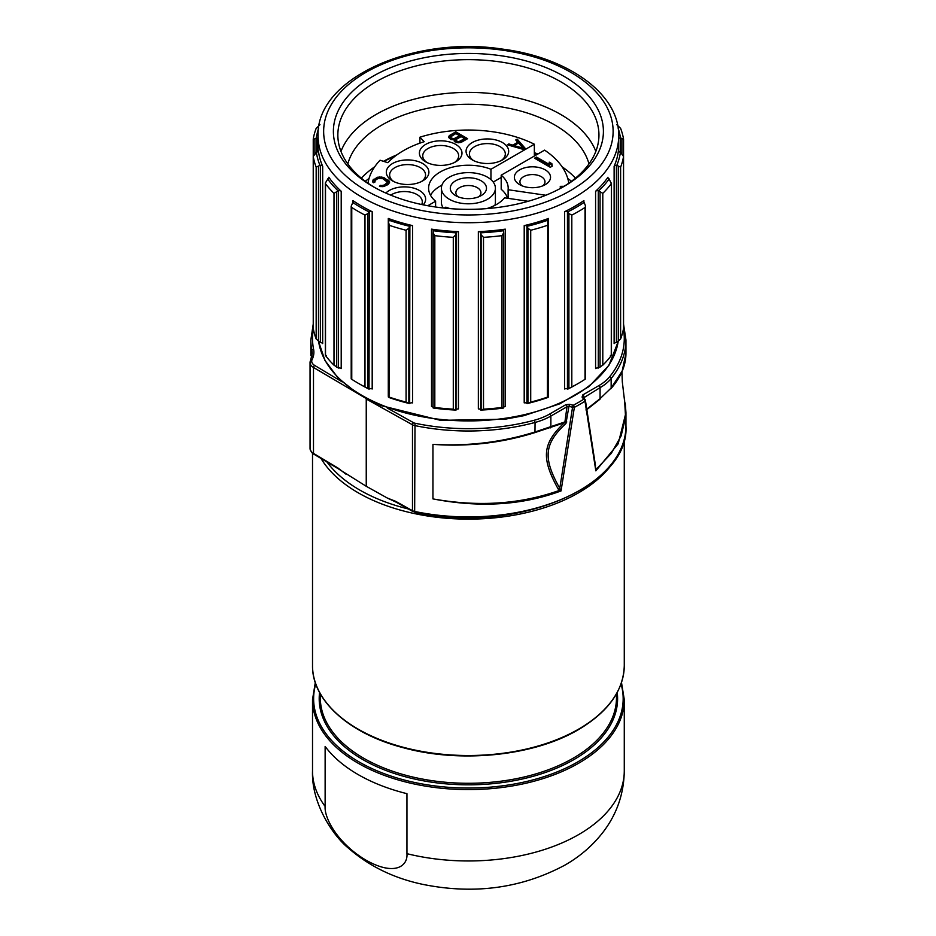 <?xml version="1.0" encoding="UTF-8"?>
<svg xmlns="http://www.w3.org/2000/svg" width="936" height="936" viewBox="0 0 936 936"><rect width="100%" height="100%" fill="white"/><g stroke="black" fill="none" stroke-linecap="round" stroke-linejoin="round"><path stroke-width="1.4" d="M408.33 508.962A153.656 88.709 180 0 1 326.992 462.021M615.947 458.172A155.879 89.996 0 0 1 578.623 492.769A155.879 89.996 180 0 1 321.013 458.453M414.999 511.863L412.811 511.465L395.905 502.047A1.673 0.948 -60.9 0 1 395.565 501.275L387.282 498.022L366.245 486.287L338.27 468.76A1.673 0.983 -59.1 0 1 337.919 468L313.49 453.387A12.25 7.067 180 0 1 310.05 448.484C310.939 451.667 312.191 453.55 313.829 454.159A1.673 0.983 -59.1 0 1 313.49 453.387L313.49 367.474L366.292 398.584M395.905 502.047L387.282 498.022M583.561 397.87L600.07 387.656A55.669 32.14 0 0 0 611.149 378.53L611.149 388.019L622.194 370.984L625.95 353.387C625.88 365.531 620.86 377.302 610.892 388.709A1.673 1.287 41.2 0 1 610.798 388.803L610.892 388.709A1.673 1.287 41.2 0 0 611.149 388.019L600.07 398.654A1.673 0.702 49.2 0 1 599.988 399.227L586.111 410.179M625.248 403.018L625.95 412.6L618.193 443.781L595.834 470.855L595.67 467.626M387.258 408.026L413.63 422.733A3.896 2.246 0 0 0 414.999 423.224A155.879 89.996 0 0 0 534.362 420.217A54.007 31.18 0 0 0 549.689 414.016L565.824 404.703L569.638 404.305L573.241 405.276A155.879 89.996 0 0 0 583.748 399.204A1.673 1.006 57.6 0 1 584.988 401.216L595.834 470.855L596.571 468.936L611.29 453.387L621.106 435.919L625.576 417.374L624.523 398.853M558.312 489.259L561.038 490.932C522.37 505.276 479.677 507.932 432.947 498.9L432.947 444.354C467.743 446.905 501.743 442.985 534.959 432.584L564.373 422.756C541.956 443.839 541.242 458.359 558.312 489.259L559.775 488.335L561.038 490.932L574.365 407.347A157.552 90.968 0 0 0 584.988 401.216A1.673 1.123 -9 0 0 585.246 399.953A1.673 1.24 -38.9 0 0 585.047 399.52L583.374 397.437A1.673 1.24 -38.9 0 0 582.075 397.121L582.765 394.922A1.673 0.959 60 0 1 583.947 396.969L584.181 398.455M560.208 489.352L559.33 490.441C520.486 504.247 478.366 507.066 432.947 498.9L432.947 444.354C468.292 446.378 502.328 442.237 535.064 431.952L564.923 421.925L564.373 422.756A1.673 0.948 -128.7 0 1 565.941 423.505C544.202 443.699 542.658 457.833 559.775 488.335L572.551 407.277A1.673 0.796 8.3 0 0 574.365 407.347A1.673 0.913 62.3 0 0 573.241 405.276L572.551 407.277L568.948 406.306L565.941 423.505M366.245 486.287L366.245 399.017L412.472 424.792A5.569 3.217 0 0 0 414.426 425.494A157.552 90.968 0 0 0 535.064 422.452L534.959 432.584M345.922 474.142L337.919 468M310.846 355.668L310.846 340.037A157.552 90.968 0 0 0 311.91 350.614L311.91 356.476M565.824 404.703A1.673 0.959 60 0 1 567.005 406.75L568.948 406.306L569.638 404.305M534.362 420.217L535.064 422.452A55.669 32.14 0 0 0 550.871 416.064L567.005 406.75L564.923 421.925A1.673 0.784 -172.2 0 1 566.795 421.972M582.075 397.121L583.748 399.204A1.673 1.24 -38.9 0 1 585.047 399.52A1.673 1.673 0 0 1 585.398 400.304L595.53 465.976M586.018 409.734L600.07 398.654L600.07 387.656A1.673 0.959 60 0 0 598.888 385.609A54.007 31.18 0 0 0 609.64 376.752A155.879 89.996 0 0 0 623.399 329.133M480.659 232.584L480.753 232.807A152.545 88.066 180 0 0 503.626 230.712L503.603 230.49A2.223 1.287 180 0 1 503.591 230.408A2.223 1.287 180 0 1 505.276 229.156A150.31 86.779 180 0 1 478.354 231.625A2.223 1.287 180 0 1 480.659 232.584L480.659 409.863A2.223 1.287 180 0 0 478.354 408.903L478.354 231.625M526.921 226.114L527.132 226.301A152.545 88.066 180 0 0 547.759 220.241L547.618 220.018A2.223 1.287 180 0 1 547.466 219.55A2.223 1.287 180 0 1 548.496 218.462A150.31 86.779 180 0 1 524.207 225.611A2.223 1.287 180 0 1 526.921 226.114L526.921 403.393A2.223 1.287 180 0 0 524.207 402.889L524.207 225.611M433.169 230.712A152.545 88.066 180 0 0 456.031 232.807L456.136 232.584A2.223 1.287 180 0 1 458.441 231.625A150.31 86.779 180 0 1 431.519 229.156A2.223 1.287 180 0 1 433.192 230.408A2.223 1.287 180 0 1 433.192 230.49L433.075 407.628L434.819 407.464L434.819 235.638L433.075 232.783M389.025 220.241A152.545 88.066 180 0 0 409.664 226.301L409.874 226.114A2.223 1.287 180 0 1 412.577 225.611A150.31 86.779 180 0 1 388.288 218.462A2.223 1.287 180 0 1 389.329 219.55A2.223 1.287 180 0 1 389.177 220.018L388.323 223.353L388.323 396.958M352.661 202.398A152.545 88.066 180 0 0 369.03 211.852L369.346 211.7A2.223 1.287 180 0 1 372.189 211.7A150.31 86.779 180 0 1 352.907 200.573A2.223 1.287 180 0 1 353.422 201.404A2.223 1.287 180 0 1 352.919 202.223L351.199 206.154L351.76 207.464A155.879 89.996 180 0 0 364.981 215.093L364.981 386.919A155.879 89.996 180 0 1 358.172 383.222A155.879 89.996 180 0 1 351.76 379.291L351.76 207.464M327.612 178.94A152.545 88.066 180 0 0 338.13 190.85L338.504 190.768A2.223 1.287 180 0 1 341.207 191.272A150.31 86.779 180 0 1 328.829 177.255A2.223 1.287 180 0 1 328.992 177.735A2.223 1.287 180 0 1 327.951 178.811L325.318 183.07L325.318 355.189M316.356 152.159A152.545 88.066 180 0 0 319.972 165.368L320.381 165.356A2.223 1.287 180 0 1 322.674 166.315A150.31 86.779 180 0 1 318.415 150.778A2.223 1.287 180 0 1 318.415 150.86A2.223 1.287 180 0 1 316.742 152.1L313.232 156.347L313.244 328.302L313.244 156.476A155.879 89.996 180 0 0 316.169 167.146L316.169 338.972A155.879 89.996 180 0 1 313.244 328.302M618.169 128.337A152.545 88.066 180 0 1 620.439 137.896L620.439 152.159A152.545 88.066 180 0 1 616.812 165.368L616.414 165.356A2.223 1.287 180 0 0 614.121 166.315A150.31 86.779 0 0 0 618.38 150.778L618.38 150.942M607.967 177.255A2.223 1.287 180 0 0 607.803 177.735A2.223 1.287 180 0 0 608.833 178.811L609.172 178.94A152.545 88.066 180 0 1 598.666 190.85L598.291 190.768A2.223 1.287 180 0 0 595.588 191.272A150.31 86.779 0 0 0 607.967 177.255L607.967 178.203M583.889 200.573L583.889 202.223A2.223 1.287 180 0 1 583.374 201.404A2.223 1.287 180 0 1 583.889 200.573A150.31 86.779 180 0 1 564.607 211.7A2.223 1.287 180 0 1 567.45 211.7L567.45 388.978A2.223 1.287 180 0 0 564.607 388.99L564.607 211.7M548.309 397.121L547.759 397.519A152.545 88.066 180 0 1 527.132 403.591L526.921 403.393M548.473 395.752A2.223 1.287 180 0 1 548.496 395.741L548.496 218.462M547.759 220.241L547.373 397.18A155.879 89.996 180 0 1 530.712 402.082L530.712 230.256L527.939 228.244L527.132 226.301M527.132 403.591L530.712 402.082M547.373 225.354A155.879 89.996 180 0 1 530.712 230.256M548.309 222.241L548.473 396.958M563.858 186.51L563.858 186.51A135.006 77.945 0 0 0 563.858 76.272A135.006 77.945 0 0 0 372.938 76.272A135.006 77.945 0 0 0 372.926 186.51A135.006 77.945 0 0 0 563.858 186.51M562.255 187.411A130.549 75.371 0 0 0 598.946 135.03A130.549 75.371 0 0 0 518.357 65.391A130.549 75.371 0 0 0 376.085 81.736A130.549 75.371 0 0 0 337.849 135.03A130.549 75.371 0 0 0 374.529 187.411M340.961 151.398A130.549 75.371 180 0 1 376.085 114.461A130.549 75.371 0 0 1 504.89 95.39A130.549 75.371 0 0 1 595.834 151.398M588.978 163.929A122.019 70.446 0 0 0 506.282 107.757A122.019 70.446 0 0 0 382.11 124.909A122.019 70.446 180 0 0 347.818 163.929M361.319 178.144A122.019 70.446 180 0 1 374.704 166.795M575.476 178.144A122.019 70.446 0 0 0 562.091 166.795M537.861 154.019A122.019 70.446 0 0 0 534.351 152.662M396.969 154.814A122.019 70.446 0 0 0 383.503 161.32M536.936 154.557A129.156 74.564 0 0 0 534.351 153.644M394.641 156.546A129.156 74.564 0 0 0 383.795 161.413M365.286 181.256A129.156 74.564 180 0 1 369.03 178.53M571.51 181.256A129.156 74.564 0 0 0 567.754 178.53M486.72 208.611A39.803 22.979 0 0 0 504.551 197.824L528.15 201.287M441.921 185.141A39.803 22.979 0 0 0 430.501 195.261M501.193 177.466L493.214 182.064M507.581 198.268A39.803 22.979 0 0 0 501.193 189.283L501.193 175.184L544.588 150.134A100.772 58.172 180 0 1 568.795 183.21M443.243 207.968A27.004 15.584 180 0 1 441.394 202.305L441.394 188.218A27.004 15.584 0 0 0 449.303 199.239A27.004 15.584 0 0 0 478.729 202.609A27.004 15.584 0 0 0 495.401 188.218A27.004 15.584 0 0 0 487.492 177.185A27.004 15.584 0 0 0 458.067 173.815A27.004 15.584 0 0 0 441.394 188.218M495.401 188.218L495.401 202.305A27.004 15.584 180 0 1 494.863 205.37M444.226 208.073L445.84 207.149A39.803 22.979 0 0 0 450.076 208.611M368 183.21A100.772 58.172 180 0 1 380.051 160.231L387.808 162.689A91.915 53.071 180 0 1 424.183 141.687L419.925 137.206L419.925 143.126M419.925 137.206A100.772 58.172 180 0 1 534.351 144.226L534.351 156.043M564.115 186.287L560.255 186.358A91.915 53.071 180 0 1 560.313 188.218A91.915 53.071 180 0 1 560.313 188.487L560.313 188.218M545.805 195.25L508.119 189.727L508.119 198.35M508.119 189.727A39.803 22.979 0 0 0 508.201 188.218A39.803 22.979 0 0 0 501.193 175.184M545.243 169.872A18.088 10.448 0 0 0 519.655 169.872A18.088 10.448 0 0 0 519.655 184.649L519.655 184.649A18.088 10.448 0 0 0 545.243 184.649A18.088 10.448 0 0 0 545.243 169.872M534.526 158.207L550.274 167.298L552.252 166.163L551.866 163.671L549.186 162.127L549.561 164.619L536.504 157.072L534.526 158.207M542.915 185.784A12.531 7.231 180 0 0 544.974 181.806A12.531 7.231 180 0 0 541.312 176.693A12.531 7.231 0 0 0 527.658 175.126A12.531 7.231 0 0 0 519.925 181.806A12.531 7.231 0 0 0 521.995 185.784M536.504 157.072L535.708 158.898M549.561 164.619L549.561 165.988L536.504 158.441M551.866 163.671L551.866 165.04L549.42 163.624M552.053 166.28L551.866 165.04M534.351 144.226L490.955 169.276L490.955 179.642M490.955 169.276A39.803 22.979 0 0 0 449.865 167.872A39.803 22.979 0 0 0 428.594 188.218A39.803 22.979 0 0 0 435.603 201.24L427.81 205.733M493.424 139.441A21.294 12.297 0 0 0 469.065 144.94A21.294 12.297 0 0 0 472.317 159.927A21.294 12.297 0 0 0 481.326 163.016A21.294 12.297 0 0 0 502.433 159.927A21.294 12.297 0 0 0 493.424 139.441M431.859 141.933A21.294 12.297 0 0 0 425.634 161.811A21.294 12.297 0 0 0 449.526 164.303A21.294 12.297 0 0 0 455.75 161.811A21.294 12.297 0 0 0 458.184 146.11A21.294 12.297 0 0 0 431.859 141.933M388.229 167.123A21.294 12.297 0 0 0 392.547 180.905A21.294 12.297 0 0 0 422.662 180.905A21.294 12.297 0 0 0 426.98 177.314A21.294 12.297 0 0 0 416.438 161.027A21.294 12.297 0 0 0 388.229 167.123M423.224 204.844A21.294 12.297 0 0 0 424.757 195.671A21.294 12.297 0 0 0 406.797 186.954A21.294 12.297 0 0 0 385.854 193.073M523.119 149.351L525.084 148.216L517.21 139.125L515.736 139.967L517.76 142.284L512.846 145.127L508.845 143.945L507.37 144.799L523.119 149.351L523.095 148.204L514.098 145.56L514.098 146.741M454.206 139.733L454.732 141.745L458.488 142.775L461.705 142.073L467.614 138.668L455.797 131.847L449.888 135.252L448.683 137.112L450.719 139.429L454.206 139.733L454.206 141.067M373.639 182.766L375.114 181.912L374.845 180.625L377.781 178.624L382.765 178.659L387.551 182.274L384.368 184.989L379.419 186.1L382.906 186.697L388.089 184.579L389.528 181.713L384.24 177.805L379.244 176.916L373.09 179.887L372.622 181.9L373.639 182.766M435.603 201.24L435.603 206.996M501.146 160.606A17.959 10.366 180 0 0 505.323 153.96A17.959 10.366 180 0 0 492.465 144.015A17.959 10.366 0 0 0 469.416 153.96A17.959 10.366 0 0 0 473.593 160.606M454.463 162.49A17.959 10.366 180 0 0 458.652 155.844A17.959 10.366 180 0 0 433.251 146.414A17.959 10.366 0 0 0 422.733 155.844A17.959 10.366 0 0 0 426.921 162.49M421.375 181.596A17.959 10.366 0 0 0 423.938 179.244A17.959 10.366 180 0 0 425.564 174.95A17.959 10.366 180 0 0 411.419 164.818A17.959 10.366 180 0 0 391.271 170.644A17.959 10.366 0 0 0 389.645 174.95A17.959 10.366 0 0 0 393.834 181.596M421.703 204.528A17.959 10.366 0 0 0 422.3 201.895A17.959 10.366 0 0 0 421.551 198.947A17.959 10.366 180 0 0 408.096 191.763A17.959 10.366 180 0 0 390.721 195.144M508.845 143.945L508.845 145.232M512.846 145.127L512.846 146.379M517.76 142.284L517.76 143.442M514.098 145.759L512.963 146.414M517.21 139.125L516.532 140.88M524.3 148.66L517.21 140.482M514.098 145.56L518.521 143.009L523.095 148.204M448.917 136.106L448.847 137.744M449.888 135.252L448.917 137.475M455.797 131.847L455.797 133.216L449.888 136.621M466.432 139.347L455.797 133.216M464.63 138.645L458.956 141.628L456.464 141.043L456.429 139.312L461.109 136.621L464.63 138.645L464.63 140.014L460.044 142.658M456.862 142.623L455.961 141.827L455.949 139.885M451.831 139.721L450.684 138.774L450.672 136.843L455.832 133.567L459.599 135.743L453.937 138.727L451.187 137.99L451.187 139.359M459.599 135.743L459.599 137.112L454.206 140.014M459.95 141.348L459.95 142.658M458.956 141.628L458.956 142.74M457.961 141.617L457.961 142.728M456.967 141.324L456.967 142.635M456.464 141.043L456.464 142.401M455.961 140.458L455.961 141.827M451.936 138.423L451.936 139.733M451.187 137.99L450.672 136.843M450.684 137.416L450.684 138.774M454.919 138.446L454.919 139.803M453.937 138.727L453.937 139.78M452.942 138.715L452.942 139.827M373.09 179.887L372.692 181.958M374.061 179.033L373.09 181.256M376.284 177.758L376.284 179.115L374.061 180.402M377.758 177.196L377.758 178.554L376.284 179.115M379.244 176.916L379.244 178.179M381.233 176.927L381.233 178.191M382.73 177.22L382.321 178.507M384.24 177.805L384.24 179.174L382.73 178.589M388.007 179.981L388.007 181.35L384.24 179.174M389.013 180.847L389.013 182.216L388.007 181.35M389.528 181.713L389.528 182.894M389.481 182.988L389.013 182.216M380.894 185.246L380.823 186.65M381.888 185.539L381.888 186.697M383.128 185.41L383.128 186.65M384.368 184.989L383.877 186.521M386.58 183.702L386.58 185.071L384.368 186.346M387.317 182.988L386.58 185.071M387.551 182.274L387.317 184.357M374.599 181.338L374.599 182.204M481.186 195.601L481.186 195.601A18.088 10.448 0 0 0 481.186 180.823A18.088 10.448 0 0 0 455.598 180.823A18.088 10.448 0 0 0 455.598 195.601A18.088 10.448 0 0 0 481.186 195.601M478.858 196.736A12.531 7.231 0 0 0 480.917 192.757A12.531 7.231 0 0 0 473.195 186.077A12.531 7.231 0 0 0 459.541 187.645A12.531 7.231 180 0 0 455.867 192.757A12.531 7.231 180 0 0 457.938 196.736M480.753 232.807L481.127 234.854L483.502 237.334A155.879 89.996 180 0 0 501.977 235.638L501.977 407.464A155.879 89.996 180 0 1 483.502 409.161L483.502 237.334M503.626 230.712L503.72 407.628L501.977 407.464M503.72 232.783L501.977 235.638M480.659 409.863L480.753 410.085A152.545 88.066 180 0 0 503.626 408.002L503.72 407.651M503.72 407.265A2.223 1.287 180 0 1 505.276 406.435L505.276 229.156M480.753 410.085L483.502 409.161M456.136 232.584L456.031 410.085A152.545 88.066 180 0 1 433.169 408.002L433.075 407.651M456.136 409.863A2.223 1.287 180 0 1 458.441 408.903L458.441 231.625M431.519 229.156L431.519 406.435A2.223 1.287 180 0 1 433.075 407.265M456.031 410.085L453.293 409.161A155.879 89.996 180 0 1 434.819 407.464M456.031 232.807L455.656 234.854L453.293 237.334A155.879 89.996 180 0 1 434.819 235.638M409.874 226.114L409.664 403.591A152.545 88.066 180 0 1 389.025 397.519L389.423 225.354L388.475 222.241M409.874 403.393A2.223 1.287 180 0 1 412.577 402.889L412.577 225.611M388.288 218.462L388.288 395.741A2.223 1.287 180 0 1 388.323 395.752M409.664 403.591L406.084 402.082A155.879 89.996 180 0 1 389.423 397.18L388.475 397.121M409.664 226.301L408.856 228.244L406.084 230.256A155.879 89.996 180 0 1 389.423 225.354M369.346 211.7L369.03 389.13A152.545 88.066 180 0 1 360.535 384.579L358.172 383.222M369.346 388.978A2.223 1.287 180 0 1 372.189 388.99L372.189 211.7M369.03 389.13L364.981 386.919M369.03 211.852L367.871 213.607L364.981 215.093M338.504 190.768L338.504 368.047L334 365.18A155.879 89.996 180 0 1 325.506 355.551L325.506 183.725A155.879 89.996 180 0 0 334 193.354L334 365.18M338.504 368.047A2.223 1.287 180 0 1 341.207 368.562L341.207 191.272M326.348 355.481L325.506 355.551M338.13 190.85L334 193.354M320.381 165.356L320.381 342.635L316.169 338.972M320.381 342.635A2.223 1.287 180 0 1 322.674 343.606L322.674 166.315M319.972 165.368L316.169 167.146M319.972 124.687L316.169 128.372A155.879 89.996 180 0 0 313.244 139.031L314.905 138.879L314.905 153.586M318.076 138.516A2.223 1.287 180 0 0 316.742 137.955L316.356 137.896A152.545 88.066 180 0 1 318.614 128.337M313.232 310.998L313.244 139.031M316.356 137.896L314.905 138.879M620.439 137.896L623.552 139.148L623.552 310.998M618.708 138.516A2.223 1.287 180 0 1 620.042 137.955M616.812 124.687L620.615 128.372A155.879 89.996 180 0 1 623.54 139.031M614.121 166.315L614.121 343.606A2.223 1.287 180 0 1 616.414 342.635L620.615 338.972L620.615 167.146L616.812 165.368M623.54 328.091L623.54 328.302A155.879 89.996 180 0 1 620.615 338.972M620.042 152.1A2.223 1.287 180 0 1 618.38 150.86A2.223 1.287 180 0 1 618.38 150.778M620.439 152.159L623.54 156.476A155.879 89.996 180 0 1 620.615 167.146M623.552 328.185L623.552 156.347L623.54 328.302M595.588 191.272L595.588 368.562A2.223 1.287 180 0 1 598.291 368.047L602.796 365.18L602.796 193.354L598.666 190.85M610.436 355.481L611.278 355.551A155.879 89.996 180 0 1 602.796 365.18M609.172 178.94L611.278 183.725A155.879 89.996 180 0 1 602.796 193.354M611.465 355.189L611.465 183.07L611.278 355.551M585.082 379.138L585.035 379.291A155.879 89.996 180 0 1 578.623 383.222L576.26 384.579A152.545 88.066 180 0 1 567.766 389.13L567.45 388.978M578.623 383.222A155.879 89.996 180 0 1 571.814 386.919L571.814 215.093L568.912 213.607L567.45 211.7M567.766 389.13L571.814 386.919M583.877 202.223L584.134 202.398A152.545 88.066 180 0 1 567.766 211.852M584.134 202.398L585.597 206.154L585.035 207.464A155.879 89.996 180 0 1 571.814 215.093M624.277 770.96A155.879 89.996 0 0 1 578.623 834.608A155.879 89.996 180 0 1 406.949 853.679L406.949 793.669A155.879 89.996 180 0 1 325.131 746.437L325.131 806.434A155.879 89.996 180 0 1 312.519 770.96L312.519 699.601A155.879 89.996 180 0 0 408.74 782.742A155.879 89.996 180 0 0 578.623 763.238A155.879 89.996 180 0 0 624.277 699.601L624.277 770.96C623.914 793.81 616.812 814.261 602.971 832.291C592.57 845.653 579.84 856.615 564.782 865.192C521.399 888.358 474.072 894.757 422.791 884.368C393.974 878.284 369.275 866.268 348.672 848.332C331.964 834.877 311.267 802.164 312.519 770.96M406.949 853.679C407.967 865.975 394.922 876.482 366.046 860.207C337.159 843.125 324.125 817.561 325.131 806.434M621.949 371.756L622.311 381.865L625.95 412.589L625.95 425.95A157.552 90.968 180 0 1 414.426 511.407A5.569 3.217 180 0 1 412.472 510.705L395.565 501.275M625.95 425.95C629.916 487.586 511.922 535.088 414.66 512.132L414.999 423.224M412.811 511.465A1.673 0.948 -60.9 0 1 412.472 510.705L412.472 424.792A1.673 0.948 119.1 0 1 413.63 422.733M609.64 376.752A1.673 1.24 39 0 1 611.149 378.53A157.552 90.968 0 0 0 625.95 340.037L625.95 353.387M310.518 360.629A12.25 7.067 0 0 0 310.05 362.571A12.25 7.067 0 0 0 313.49 367.474A1.673 0.983 120.9 0 1 314.695 365.45L342.19 381.888M313.396 329.133A155.879 89.996 0 0 0 313.572 349.14A1.673 1.357 168.5 0 0 311.91 350.614A44.542 25.717 180 0 1 312.214 353.597L310.05 362.571L310.05 448.484M313.572 349.14A46.203 26.676 180 0 1 312.121 359.529A10.577 6.107 0 0 0 314.695 365.45M582.765 394.922L598.888 385.609M312.121 359.529A1.673 1.31 -153.8 0 0 310.623 360.161M549.689 414.016A1.673 0.959 60 0 1 550.871 416.064L550.871 427.073A1.673 1.17 73.9 0 1 550.426 427.857M318.638 341.617A150.31 86.779 0 0 0 505.276 418.263A150.31 86.779 0 0 0 524.207 414.706A150.31 86.779 0 0 0 618.146 341.617M524.207 216.52A150.31 86.779 180 0 1 505.276 220.065A150.31 86.779 180 0 1 318.076 135.942C315.678 78.694 413.139 35.287 502.351 49.081C568.082 57.4 619.503 94.068 618.708 135.942A150.31 86.779 180 0 1 524.207 216.52M352.907 200.573L352.907 202.223M328.829 177.255L328.829 178.203M527.939 403.112L527.939 228.244M503.907 212.402A144.752 83.573 180 0 1 327.506 112.215A144.752 83.573 180 0 1 562.852 68.071A144.752 83.573 180 0 1 522.148 208.985A144.752 83.573 180 0 1 503.907 212.402M503.72 233.158L503.72 407.593M481.127 409.722L481.127 234.854M433.075 407.593L433.075 233.158M455.656 234.854L455.656 409.722M453.293 237.334L453.293 409.161M408.856 228.244L408.856 403.112M406.084 230.256L406.084 402.082M367.871 213.607L367.871 388.475M336.738 192.371L336.738 367.24M318.486 166.62L318.486 341.5M316.742 137.955L316.742 152.1M313.244 139.253L313.244 156.195M621.89 153.586L621.89 138.879M623.54 156.195L623.54 139.253M618.31 341.5L618.31 166.62M616.414 165.356L616.414 342.635M600.058 367.24L600.058 192.371M598.291 190.768L598.291 368.047M568.912 388.475L568.912 213.607M585.035 207.464L585.035 379.291M624.277 665.508A155.879 89.996 180 0 1 578.623 729.144A155.879 89.996 180 0 1 408.74 748.66A155.879 89.996 180 0 1 312.519 665.508C311.863 700.116 348.648 733.45 402.737 747.572C460.219 763.589 533.824 756.101 578.389 729.659C608.33 711.875 623.622 690.487 624.277 665.508L624.277 439.3M320.311 693.798L320.311 697.776A148.087 85.504 180 0 0 411.723 776.775A148.087 85.504 180 0 0 573.113 758.242A148.087 85.504 0 0 0 616.485 697.776L616.485 693.798M617.21 692.488A149.198 86.135 0 0 1 573.897 759.599A149.198 86.135 180 0 1 406.364 777.032A149.198 86.135 180 0 1 319.585 692.488M621.036 683.9A154.768 89.353 0 0 1 577.84 761.869A154.768 89.353 180 0 1 397.507 778.12A154.768 89.353 180 0 1 315.76 683.9M338.27 468.76L313.829 454.159M313.232 324.078L310.846 340.037M625.95 340.037L623.552 324.078M318.626 341.605L324.921 360.372L337.931 377.805L357.002 393.12L381.245 405.662L440.587 420.346L505.054 419.211L523.891 415.678L559.88 403.802L588.955 386.626L608.903 365.379L618.169 341.605M618.708 151.538L618.708 135.942M318.076 151.538L318.076 135.942M351.199 378.893L351.199 206.154M585.597 206.154L585.597 378.893M312.519 453.223L312.519 665.508M315.292 682.555L312.519 699.601M621.492 682.555L624.277 699.601"/></g></svg>
